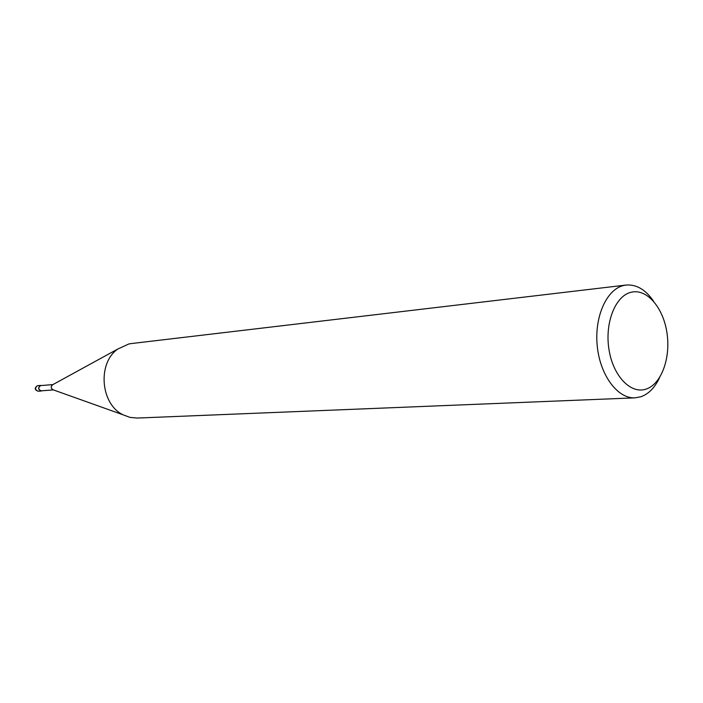 <?xml version="1.0" encoding="UTF-8"?>
<svg xmlns="http://www.w3.org/2000/svg" width="703" height="703" viewBox="0 0 703 703"><rect width="100%" height="100%" fill="white"/><g stroke="black" fill="none" stroke-linecap="round" stroke-linejoin="round"><path stroke-width="1.05" d="M653.579 301.236C645.609 289.636 636.443 284.24 626.083 285.058L623.605 285.506C606.54 289.328 594.176 317 597.26 346.21C600.151 375.455 617.709 398.829 635.02 397.845L640.837 396.782C648.667 393.996 654.932 387.59 659.625 377.537M646.048 389.111C630.74 394.427 612.998 375.964 608.947 349.321C604.668 322.747 615.406 295.822 631.092 292.255C646.725 288.283 663.193 307.396 666.936 332.677C670.89 357.906 661.435 384.181 646.048 389.111M635.02 397.845L137.05 418.057L129.958 417.389L123.104 414.814C100.476 404.26 97.199 362.968 117.884 348.987L128.895 343.943L131.145 343.582L626.083 285.058M52.787 384.664L52.25 384.954C50.792 386.641 50.915 388.197 52.62 389.629L53.191 389.84C50.774 388.293 50.634 386.571 52.787 384.664M52.953 384.576L40.554 385.613C38.006 387.757 38.234 389.497 41.24 390.833L53.375 389.901M41.67 385.499L40.519 385.446C37.804 387.731 38.05 389.585 41.249 391L42.092 390.763M38.48 391.193L38.173 391.237C34.983 389.822 34.737 387.977 37.444 385.692L37.373 385.71C34.289 388.03 34.552 389.875 38.173 391.237L41.249 391M52.62 389.629L123.104 414.814M52.25 384.954L117.884 348.987M40.809 385.402L37.734 385.657"/></g></svg>
